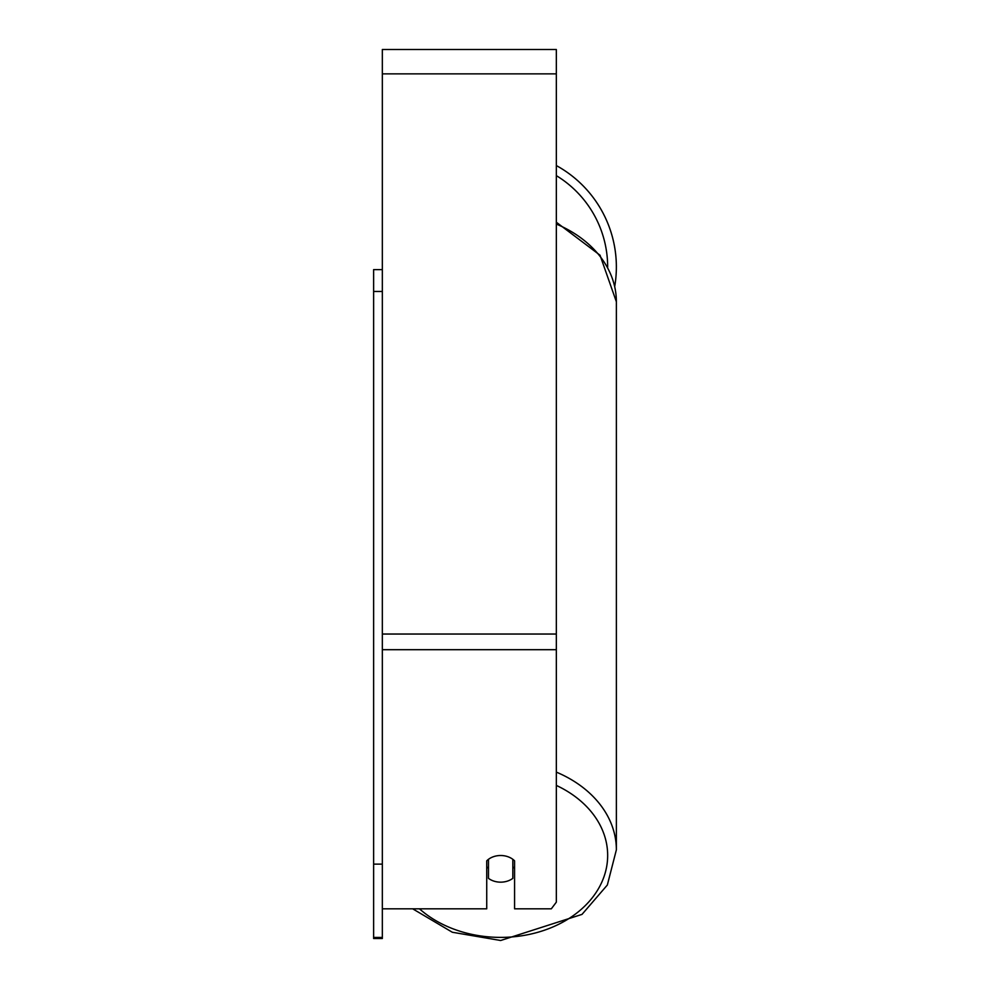 <?xml version="1.0" encoding="UTF-8"?>
<svg xmlns="http://www.w3.org/2000/svg" width="990" height="990" viewBox="0 0 990 990"><rect width="100%" height="100%" fill="white"/><g stroke="black" fill="none" stroke-linecap="round" stroke-linejoin="round"><path stroke-width="1.49" d="M500.655 882.164A17.399 13.328 0 0 1 488.478 878.353L488.478 859.32A17.399 13.328 0 0 1 500.655 855.509A17.399 13.328 0 0 1 512.832 859.32L512.832 878.353A17.399 13.328 0 0 1 500.655 882.164M488.478 868.292A17.399 13.328 0 0 1 486.733 866.77M514.577 866.77A17.399 13.328 0 0 1 512.832 868.292M382.338 908.82L486.733 908.82L486.733 860.842A17.399 13.328 0 0 1 514.577 860.842L514.577 908.82L551.319 908.82L556.331 902.162L556.331 49.5L382.338 49.5L382.338 937.443L373.626 937.443L373.626 938.508L382.338 938.508L382.338 937.443M616.374 267.003A115.719 115.719 0 0 0 556.331 165.565A115.719 115.719 0 0 1 614.716 286.469M382.338 291.468L373.626 291.468L373.626 269.614L382.338 269.614M373.626 291.468L373.626 864.121L382.338 864.121M373.626 864.121L373.626 937.443M556.331 785.416A107.007 81.972 0 0 1 603.69 877.561A107.007 81.972 0 0 1 500.655 937.394A107.007 81.972 0 0 1 419.475 908.82M556.331 224.062A115.719 88.642 0 0 1 616.374 301.764L616.374 849.828A115.719 88.642 180 0 0 556.331 772.113M556.331 649.688L382.338 649.688M556.331 73.866L382.338 73.866M556.331 634.033L382.338 634.033M607.662 267.189A107.007 107.007 0 0 0 556.331 175.626M412.682 908.82L452.306 932.246L500.655 940.5L582.009 914.389L607.34 885.023L616.374 849.828M556.331 222.23L600.027 255.21L616.374 301.764"/></g></svg>
